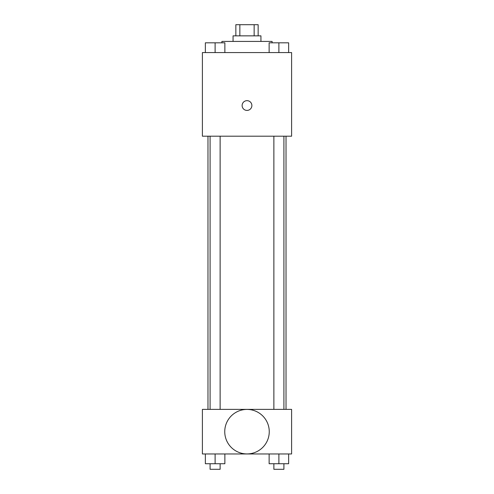 <?xml version="1.0" encoding="UTF-8"?>
<svg xmlns="http://www.w3.org/2000/svg" width="494" height="494" viewBox="0 0 494 494"><rect width="100%" height="100%" fill="white"/><g stroke="black" fill="none" stroke-linecap="round" stroke-linejoin="round"><path stroke-width="0.74" d="M239.849 35.852L239.849 24.7L235.848 24.7L235.848 35.852M239.849 24.7L258.152 24.7L258.152 35.852M254.151 35.852L254.151 24.7M233.063 41.422L233.063 35.852L260.937 35.852L260.937 41.422M272.089 42.817L272.089 41.422L221.911 41.422L221.911 42.817M202.398 52.574L291.602 52.574L291.602 136.196L202.398 136.196L202.398 52.574M247 110.415A4.878 4.878 0 0 1 242.776 103.098A4.878 4.878 0 0 1 251.224 103.098A4.878 4.878 0 0 1 247 110.415M202.398 409.372L291.602 409.372L291.602 453.967L202.398 453.967L202.398 409.372M247 453.924A22.255 22.255 0 0 1 227.728 420.542A22.255 22.255 0 0 1 266.272 420.542A22.255 22.255 0 0 1 247 453.924M269.131 453.967L269.131 463.724L288.644 463.724L288.644 453.967L288.644 463.724M278.888 463.724L278.888 453.967M283.908 463.724L283.908 469.3L273.874 469.3L273.874 463.724M205.356 453.967L205.356 463.724L224.869 463.724L224.869 453.967L224.869 463.724M215.112 463.724L215.112 453.967M220.126 463.724L220.126 469.3L210.092 469.3L210.092 463.724M269.131 52.574L269.131 42.817L288.644 42.817L288.644 52.574L288.644 42.817M278.888 52.574L278.888 42.817M283.908 42.817L273.874 42.817M205.356 52.574L205.356 42.817L224.869 42.817L224.869 52.574L224.869 42.817M215.112 52.574L215.112 42.817M220.126 42.817L210.092 42.817M286.026 409.372L286.026 136.196M207.974 409.372L207.974 136.196M273.874 136.196L273.874 409.372M283.908 136.196L283.908 409.372M220.126 409.372L220.126 136.196M210.092 409.372L210.092 136.196"/></g></svg>
